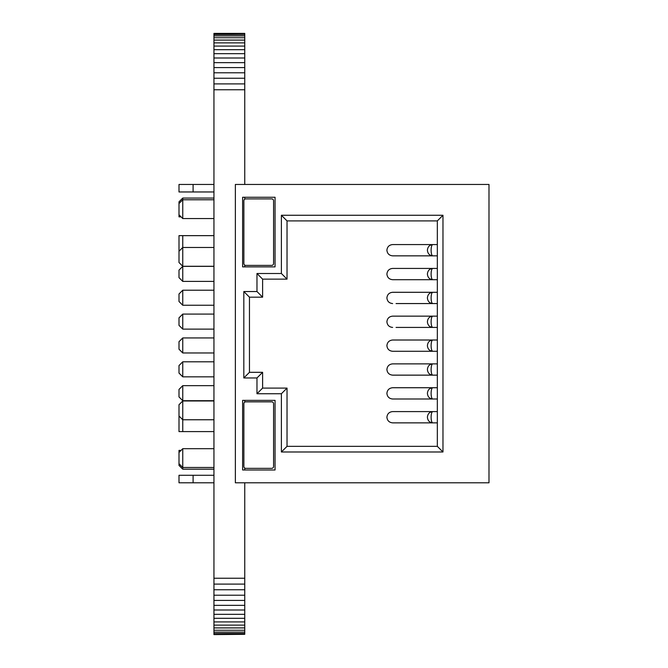 <?xml version="1.0" encoding="UTF-8"?>
<svg xmlns="http://www.w3.org/2000/svg" width="668" height="668" viewBox="0 0 668 668"><rect width="100%" height="100%" fill="white"/><g stroke="black" fill="none" stroke-linecap="round" stroke-linejoin="round"><path stroke-width="1" d="M213.944 634.6L244.755 634.316L213.944 634.6M213.944 33.684L244.755 33.4L213.944 33.4L213.944 633.481L244.755 633.481L244.755 634.316M213.944 633.481L213.944 634.316M213.944 632.112L244.755 632.112L244.755 633.481M213.944 630.25L244.755 630.25L244.755 632.112M213.944 627.912L244.755 627.912L244.755 630.25M213.944 625.123L244.755 625.123L244.755 627.912M213.944 621.916L244.755 621.916L244.755 625.123M213.944 618.309L244.755 618.309L244.755 621.916M213.944 614.326L244.755 614.326L244.755 618.309M213.944 610.001L244.755 610.001L244.755 614.326M213.944 605.358L244.755 605.358L244.755 610.001M213.944 600.415L244.755 600.415L244.755 605.358M213.944 595.213L244.755 595.213L244.755 600.415M213.944 589.76L244.755 589.76L244.755 595.213M213.944 584.099L244.755 584.099L244.755 589.76M213.944 578.237L244.755 578.237L244.755 584.099M213.944 89.763L244.755 89.763L244.755 184.452M244.755 197.26L244.755 199.181M244.755 265.121L244.755 266.883M244.755 400.366L244.755 402.128M244.755 468.059L244.755 469.988M244.755 482.797L244.755 578.237M213.944 83.901L244.755 83.901L244.755 89.763M213.944 78.239L244.755 78.239L244.755 83.901M213.944 72.787L244.755 72.787L244.755 78.239M213.944 67.585L244.755 67.585L244.755 72.787M213.944 62.642L244.755 62.642L244.755 67.585M213.944 57.999L244.755 57.999L244.755 62.642M213.944 53.674L244.755 53.674L244.755 57.999M213.944 49.691L244.755 49.691L244.755 53.674M213.944 46.084L244.755 46.084L244.755 49.691M213.944 42.877L244.755 42.877L244.755 46.084M213.944 40.088L244.755 40.088L244.755 42.877M213.944 37.75L244.755 37.75L244.755 40.088M213.944 35.888L244.755 35.888L244.755 37.75M213.944 34.519L244.755 34.519L244.755 35.888M244.755 33.684L244.755 34.519M245.749 401.844A1.879 1.879 0 0 0 243.87 403.722L243.87 466.464A1.879 1.879 0 0 0 245.749 468.343L271.701 468.343A1.879 1.879 0 0 0 273.579 466.464L273.579 403.722A1.879 1.879 0 0 0 271.701 401.844L245.749 401.844M245.749 265.396A1.879 1.879 0 0 1 243.87 263.518L243.87 200.784A1.879 1.879 0 0 1 245.749 198.905L271.701 198.905A1.879 1.879 0 0 1 273.579 200.784L273.579 263.518A1.879 1.879 0 0 1 271.701 265.396L245.749 265.396M178.999 373.078L178.999 365.563L182.756 361.805L182.756 376.835L178.999 373.078M178.999 277.637L178.999 270.123L182.756 266.365L182.756 281.395L178.999 277.637M182.756 431.603L178.999 431.603L178.999 404.733L182.756 400.975L182.756 431.603L213.944 431.603M178.999 325.358L178.999 317.843L182.756 314.085L182.756 329.115L178.999 325.358M213.944 448.696L182.756 448.696L182.756 469.178L178.999 465.421L178.999 450.391L181.07 450.391M182.756 266.273L178.999 262.516L178.999 235.645L213.944 235.645L182.756 235.645L182.756 266.273L213.944 266.273M178.999 301.493L178.999 293.978L182.756 290.221L182.756 305.251L178.999 301.493M178.999 349.214L178.999 341.699L182.756 337.941L182.756 352.971L178.999 349.214M178.999 396.934L178.999 389.419L182.756 385.661L182.756 400.691L178.999 396.934M178.999 214.795L178.999 201.828L182.756 198.07L182.756 218.553L178.999 214.795L178.999 216.858L181.07 216.858M213.944 247.486L182.756 247.486L178.999 251.243M386.906 417.224C387.265 413.826 389.177 411.947 392.625 411.588L432.68 411.588C429.499 411.947 427.737 413.826 427.395 417.224C427.737 420.623 429.499 422.502 432.68 422.861L392.625 422.861C389.177 422.502 387.265 420.623 386.906 417.224M386.906 393.368C387.265 389.97 389.177 388.091 392.625 387.732L432.68 387.732C429.499 388.091 427.737 389.97 427.395 393.368C427.737 396.767 429.499 398.646 432.68 399.005L392.625 399.005C389.177 398.646 387.265 396.767 386.906 393.368M386.906 369.504C387.265 366.106 389.177 364.227 392.625 363.868L432.68 363.868C429.499 364.227 427.737 366.106 427.395 369.504C427.737 372.903 429.499 374.781 432.68 375.14L392.625 375.14C389.177 374.781 387.265 372.903 386.906 369.504M386.906 345.648C387.265 342.25 389.177 340.371 392.625 340.012L432.68 340.012C429.499 340.371 427.737 342.25 427.395 345.648C427.737 349.047 429.499 350.925 432.68 351.284L392.625 351.284C389.177 350.925 387.265 349.047 386.906 345.648M392.625 327.42C389.177 327.061 387.265 325.182 386.906 321.784C387.265 318.385 389.177 316.507 392.625 316.148L432.68 316.148C429.499 316.507 427.737 318.385 427.395 321.784C427.737 325.182 429.499 327.061 432.68 327.42L396.066 327.42M392.625 303.564C389.177 303.205 387.265 301.326 386.906 297.928C387.265 294.53 389.177 292.651 392.625 292.292L432.68 292.292C429.499 292.651 427.737 294.53 427.395 297.928C427.737 301.326 429.499 303.205 432.68 303.564L396.066 303.564M386.906 274.064C387.265 270.665 389.177 268.786 392.625 268.427L432.68 268.427C429.499 268.786 427.737 270.665 427.395 274.064C427.737 277.462 429.499 279.341 432.68 279.7L392.625 279.7C389.177 279.341 387.265 277.462 386.906 274.064M386.906 250.208C387.265 246.809 389.177 244.931 392.625 244.571L432.68 244.571C429.499 244.931 427.737 246.809 427.395 250.208C427.737 253.606 429.499 255.485 432.68 255.844L392.625 255.844C389.177 255.485 387.265 253.606 386.906 250.208M437.331 411.588L432.68 411.588C431.728 411.947 431.202 413.826 431.102 417.224C431.202 420.623 431.728 422.502 432.68 422.861L437.331 422.861M437.331 387.732L432.68 387.732C431.728 388.091 431.202 389.97 431.102 393.368C431.202 396.767 431.728 398.646 432.68 399.005L437.331 399.005M437.331 363.868L432.68 363.868C431.728 364.227 431.202 366.106 431.102 369.504C431.202 372.903 431.728 374.781 432.68 375.14L437.331 375.14M437.331 340.012L432.68 340.012C431.728 340.371 431.202 342.25 431.102 345.648C431.202 349.047 431.728 350.925 432.68 351.284L437.331 351.284M437.331 316.148L432.68 316.148C431.728 316.507 431.202 318.385 431.102 321.784C431.202 325.182 431.728 327.061 432.68 327.42L437.331 327.42M437.331 292.292L432.68 292.292C431.728 292.651 431.202 294.53 431.102 297.928C431.202 301.326 431.728 303.205 432.68 303.564L437.331 303.564M437.331 268.427L432.68 268.427C431.728 268.786 431.202 270.665 431.102 274.064C431.202 277.462 431.728 279.341 432.68 279.7L437.331 279.7M437.331 244.571L432.68 244.571C431.728 244.931 431.202 246.809 431.102 250.208C431.202 253.606 431.728 255.485 432.68 255.844L437.331 255.844M488.993 184.452L488.993 482.797L235.361 482.797L235.361 184.452L488.993 184.452M437.331 446.349L437.331 220.899L287.031 220.899L287.031 279.14L262.608 279.14L262.608 297.176L249.456 297.176L249.456 372.326L262.608 372.326L262.608 388.1L287.031 388.1L287.031 446.349L437.331 446.349L442.967 451.985L281.395 451.985L281.395 393.736L256.971 393.736L256.971 377.963L243.82 377.963L243.82 291.54L256.971 291.54L256.971 273.504L281.395 273.504L281.395 215.263L442.967 215.263L442.967 451.985M392.625 340.012L396.066 340.012M392.625 244.571L396.066 244.571M213.944 191.966L178.999 191.966L178.999 184.452L213.944 184.452M213.944 482.797L178.999 482.797L178.999 475.282L193.094 475.282L193.094 482.797M275.057 266.883L242.618 266.883L242.618 197.26L275.057 197.26L275.057 266.883M275.057 400.366L242.618 400.366L242.618 469.988L275.057 469.988L275.057 400.366M213.944 475.282L193.094 475.282M256.971 273.504L262.608 279.14M281.395 273.504L287.031 279.14M281.395 215.263L287.031 220.899M262.608 388.1L256.971 393.736M287.031 388.1L281.395 393.736M442.967 215.263L437.331 220.899M287.031 446.349L281.395 451.985M262.608 297.176L256.971 291.54M249.456 297.176L243.82 291.54M249.456 372.326L243.82 377.963M262.608 372.326L256.971 377.963M193.094 191.966L193.094 184.452M178.999 416.005L182.756 419.763L213.944 419.763M178.999 463.726L182.756 467.483L213.944 467.483M213.944 400.691L182.756 400.691M213.944 352.971L182.756 352.971M213.944 305.251L182.756 305.251M213.944 329.115L182.756 329.115M213.944 281.395L182.756 281.395M213.944 376.835L182.756 376.835M213.944 218.553L182.756 218.553M182.756 469.178L213.944 469.178M182.756 198.07L213.944 198.07M213.944 199.765L182.756 199.765L178.999 203.523M213.944 400.975L182.756 400.975M213.944 361.805L182.756 361.805M213.944 266.365L182.756 266.365M213.944 314.085L182.756 314.085M213.944 290.221L182.756 290.221M213.944 337.941L182.756 337.941M213.944 385.661L182.756 385.661M178.999 452.453L182.756 448.696"/></g></svg>
